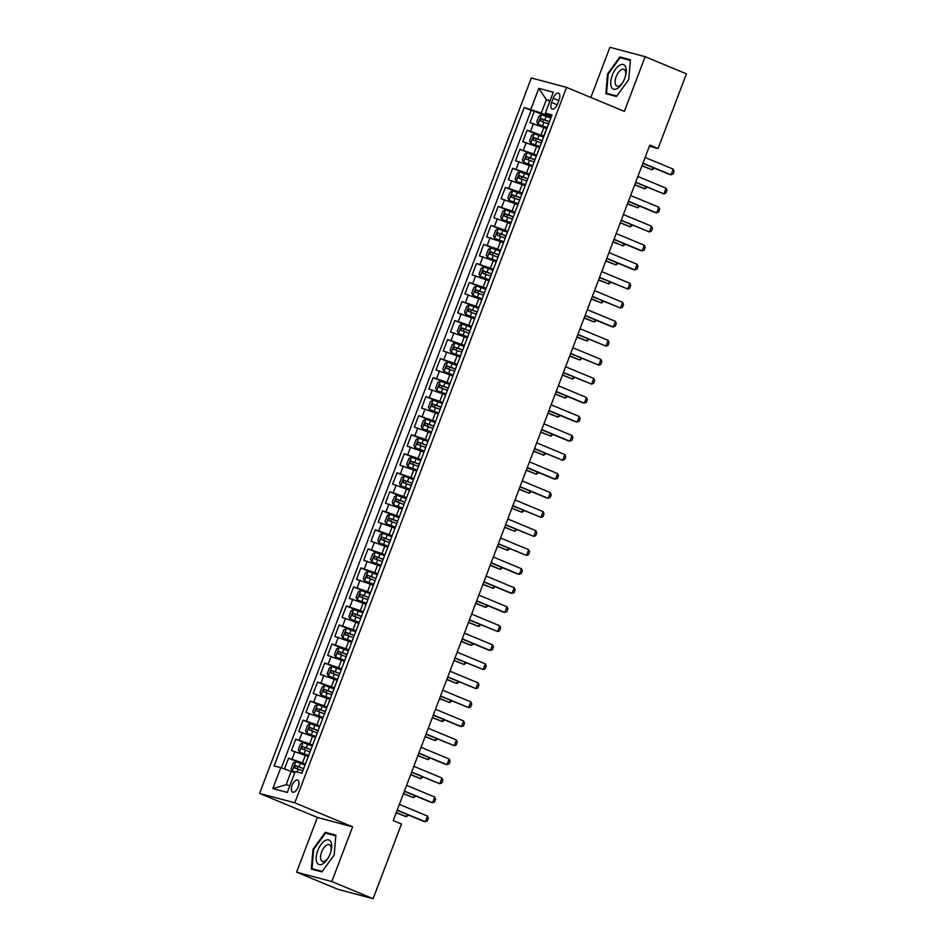 <?xml version="1.0" encoding="UTF-8"?>
<svg xmlns="http://www.w3.org/2000/svg" width="946" height="946" viewBox="0 0 946 946"><rect width="100%" height="100%" fill="white"/><g stroke="black" fill="none" stroke-linecap="round" stroke-linejoin="round"><path stroke-width="1.42" d="M298.191 786.954A6.527 3.134 -67.4 0 0 297.647 780.119A6.527 3.134 -67.4 0 0 292.101 785.322A6.527 3.134 -67.4 0 0 292.645 792.169A6.527 3.134 -67.4 0 0 298.191 786.954M296.595 872.153L331.81 881.542L352.598 826.839L317.371 817.439L296.595 872.153L337.876 889.311L373.102 898.7L401.471 824.013L393.217 820.584L649.807 145.105L658.061 148.534L686.429 73.847L645.148 56.689L609.922 47.3L590.86 97.473M317.371 817.439L259.571 793.422L531.333 77.974L566.559 87.375L294.797 802.811L259.571 793.422M546.492 128.431L529.997 122.661L534.336 111.238L550.016 117.765M543.926 136.177L527.111 130.276L542.791 136.792M527.111 130.276L522.771 141.687L539.267 147.458M532.042 166.484L515.546 160.714L519.874 149.302L535.566 155.818M524.805 185.511L508.309 179.74L512.649 168.329L528.341 174.844M517.58 204.537L501.084 198.766L505.424 187.355L521.104 193.871M510.355 223.563L493.859 217.793L498.199 206.382L513.879 212.897M503.13 242.602L486.634 236.831L490.962 225.408L506.654 231.924M495.893 261.628L479.397 255.858L483.737 244.435L499.429 250.962M488.668 280.655L472.172 274.884L476.512 263.461L492.192 269.988M481.443 299.681L464.947 293.91L469.287 282.487L484.967 289.015M474.218 318.707L457.722 312.937L462.05 301.514L477.742 308.041M466.981 337.734L450.485 331.963L454.825 320.552L470.517 327.068M459.756 356.76L443.26 350.99L447.6 339.579L463.28 346.094M452.531 375.787L436.035 370.016L440.375 358.605L456.055 365.121M445.306 394.813L428.81 389.043L433.138 377.631L448.83 384.147M438.081 413.84L421.573 408.069L425.913 396.658L441.605 403.173M430.844 432.878L414.348 427.107L418.688 415.684L434.368 422.2M423.619 451.904L407.123 446.134L411.463 434.711L427.143 441.238M416.394 470.931L399.898 465.16L404.238 453.737L419.918 460.264M409.169 489.957L392.673 484.186L397.001 472.764L412.693 479.291M401.932 508.983L385.436 503.213L389.776 491.79L405.467 498.317M394.707 528.01L378.211 522.239L382.551 510.828L398.231 517.344M387.482 547.036L370.986 541.266L375.326 529.855L391.005 536.37M380.257 566.063L363.761 560.292L368.089 548.881L383.78 555.397M373.02 585.089L356.524 579.319L360.864 567.907L376.555 574.423M365.795 604.127L349.299 598.345L353.638 586.934L369.318 593.449M358.569 623.154L342.074 617.383L346.413 605.96L362.093 612.476M351.344 642.18L334.849 636.41L339.176 624.987L354.868 631.514M344.108 661.207L327.612 655.436L331.951 644.013L347.643 650.541M336.882 680.233L320.387 674.463L324.726 663.04L340.406 669.567M329.657 699.26L313.161 693.489L317.501 682.078L333.181 688.593M322.432 718.286L305.936 712.515L310.264 701.104L325.956 707.62M315.195 737.312L298.7 731.542L303.039 720.131L318.731 726.646M307.97 756.339L291.474 750.568L295.814 739.157L311.494 745.673M553.197 98.266L551.613 102.452A6.315 3.039 -67.4 0 0 552.133 109.074A6.315 3.039 -67.4 0 0 557.513 104.025L559.098 99.838A6.315 3.039 -67.4 0 0 558.578 93.216A6.315 3.039 -67.4 0 0 553.197 98.266L558.814 100.595M549.886 101.198L546.35 99.732L541.289 113.047L524.214 107.513L274.127 765.87L280.785 767.644L272.838 788.574L287.312 792.429L295.258 771.498L301.916 773.272L552.003 114.915L545.345 113.142L551.494 116.263M530.872 109.287L538.818 88.356L553.292 92.211L545.345 113.142M305.416 764.096L302.472 762.866L305.369 755.263M312.641 745.058L309.697 743.84L312.594 736.236M319.866 726.031L316.934 724.813L319.819 717.198M327.091 707.005L324.159 705.787L327.044 698.172M334.328 687.979L331.384 686.761L334.281 679.145M341.553 668.952L338.609 667.734L341.506 660.119M348.778 649.926L345.846 648.708L348.731 641.092M356.003 630.899L353.071 629.681L355.956 622.066M363.229 611.873L360.296 610.643L363.193 603.04M370.465 592.846L367.521 591.617L370.418 584.013M377.69 573.82L374.758 572.59L377.643 564.987M384.916 554.782L381.983 553.564L384.868 545.96M392.141 535.755L389.208 534.537L392.105 526.922M399.378 516.729L396.433 515.511L399.33 507.896M406.603 497.702L403.67 496.484L406.555 488.869M413.828 478.676L410.895 477.458L413.78 469.843M421.053 459.65L418.12 458.432L421.017 450.816M428.29 440.623L425.345 439.405L428.242 431.79M435.515 421.597L432.582 420.367L435.467 412.763M442.74 402.57L439.807 401.341L442.693 393.737M449.965 383.544L447.032 382.314L449.918 374.711M457.202 364.506L454.257 363.288L457.155 355.684M464.427 345.479L461.482 344.261L464.38 336.646M471.652 326.453L468.719 325.235L471.605 317.62M478.877 307.426L475.944 306.208L478.83 298.593M486.114 288.4L483.17 287.182L486.067 279.567M493.339 269.374L490.395 268.156L493.292 260.54M500.564 250.347L497.631 249.129L500.517 241.514M507.789 231.321L504.857 230.091L507.742 222.487M515.026 212.294L512.082 211.064L514.979 203.461M522.251 193.256L519.307 192.038L522.204 184.435M529.476 174.23L526.544 173.012L529.429 165.408M536.701 155.203L533.769 153.985L536.654 146.37M534.336 111.238L531.144 110.398L281.4 767.856M302.472 762.866L288.589 758.184L284.486 768.98M295.814 739.157L309.697 743.84M303.039 720.131L316.934 724.813M310.264 701.104L324.159 705.787M317.501 682.078L331.384 686.761M324.726 663.04L338.609 667.734M331.951 644.013L345.846 648.708M339.176 624.987L353.071 629.681M346.413 605.96L360.296 610.643M353.638 586.934L367.521 591.617M360.864 567.907L374.758 572.59M368.089 548.881L381.983 553.564M375.326 529.855L389.208 534.537M382.551 510.828L396.433 515.511M389.776 491.79L403.67 496.484M397.001 472.764L410.895 477.458M404.238 453.737L418.12 458.432M411.463 434.711L425.345 439.405M418.688 415.684L432.582 420.367M425.913 396.658L439.807 401.341M433.138 377.631L447.032 382.314M440.375 358.605L454.257 363.288M447.6 339.579L461.482 344.261M454.825 320.552L468.719 325.235M462.05 301.514L475.944 306.208M469.287 282.487L483.17 287.182M476.512 263.461L490.395 268.156M483.737 244.435L497.631 249.129M490.962 225.408L504.857 230.091M498.199 206.382L512.082 211.064M505.424 187.355L519.307 192.038M512.649 168.329L526.544 173.012M519.874 149.302L533.769 153.985M547.308 127.296L544.033 134.9M551.163 117.15L541.289 113.047M331.81 881.542L373.102 898.7M352.598 826.839L294.797 802.811M566.559 87.375L624.36 111.392L645.148 56.689M649.382 146.216L658.061 148.534M550.064 100.714L546.35 99.732L538.818 88.356M294.738 772.87L291.202 771.404L286.141 784.719L289.854 785.712M531.144 110.398L524.214 107.513M288.589 758.184L304.269 764.699M540.083 146.323L537.186 153.938M532.846 165.349L529.961 172.964M525.621 184.375L522.736 191.991M518.396 203.402L515.499 211.017M511.171 222.428L508.274 230.044M503.934 241.466L501.049 249.07M496.709 260.493L493.824 268.096M489.484 279.519L486.587 287.123M482.259 298.546L479.362 306.149M475.022 317.572L472.137 325.188M467.797 336.599L464.912 344.214M460.572 355.625L457.675 363.24M453.347 374.651L450.45 382.267M446.122 393.678L443.225 401.293M438.885 412.704L436 420.32M431.66 431.743L428.775 439.346M424.435 450.769L421.538 458.372M417.21 469.795L414.313 477.399M409.973 488.822L407.087 496.425M402.748 507.848L399.862 515.464M395.523 526.875L392.625 534.49M388.298 545.901L385.4 553.516M381.061 564.928L378.175 572.543M373.836 583.954L370.95 591.569M366.61 602.98L363.713 610.596M359.385 622.019L356.488 629.622M352.149 641.045L349.263 648.649M344.923 660.072L342.038 667.675M337.698 679.098L334.801 686.701M330.473 698.124L327.576 705.74M323.236 717.151L320.351 724.766M316.011 736.177L313.126 743.793M308.786 755.204L305.889 762.819M280.785 767.644L291.202 771.404M272.838 788.574L286.141 784.719M607.533 73.906L605.854 93.678L616.461 96.504L628.747 79.559L630.414 59.787L619.807 56.961L607.533 73.906L608.183 74.178M321.924 871.881L334.21 854.936L335.877 835.164L325.27 832.326L312.996 849.283L311.317 869.055L321.924 871.881M624.36 58.841L619.807 56.961M313.646 849.555L312.996 849.283M329.823 834.218L325.27 832.326M645.113 157.45L673.245 169.145L674.131 171.273L673.055 174.123L669.366 174.395L642.866 163.386M673.245 169.145L671.081 174.856L642.949 163.161M550.809 118.061L541.609 114.726L538.984 116.122L536.808 121.821L537.99 124.233L546.871 127.45M537.99 124.233L546.812 127.592M549.437 121.679L541.147 118.617L540.284 120.899L548.574 123.961M542.661 121.88L543.524 119.598L549.39 121.821M654.348 168.151L652.031 169.772L652.882 167.548M641.932 165.834L652.031 169.772L642.015 165.609M624.656 78.518A13.256 6.362 -67.4 0 0 625.661 75.278A13.256 6.362 -67.4 0 0 622.326 64.387A13.256 6.362 -67.4 0 0 612.275 75.219A13.256 6.362 -67.4 0 0 612.665 88.688A13.256 6.362 -67.4 0 0 622.409 83.094A13.256 6.362 -67.4 0 0 624.656 78.518M625.472 75.999A9.07 4.352 -67.4 0 0 623.899 69.306A9.07 4.352 -67.4 0 0 616.189 76.555A9.07 4.352 -67.4 0 0 616.934 86.062A9.07 4.352 -67.4 0 0 622.787 82.444M610.454 94.907L606.563 93.287L608.183 74.131L620.091 57.706L630.355 60.449M616.816 96.019L606.563 93.287M331.088 842.354A13.256 6.362 -67.4 0 0 320.919 844.636A13.256 6.362 -67.4 0 0 316.768 862.125A13.256 6.362 -67.4 0 0 327.872 858.46A13.256 6.362 -67.4 0 0 331.124 850.655A13.256 6.362 -67.4 0 0 331.088 842.354M330.934 851.376A9.07 4.352 -67.4 0 0 330.793 846.292A9.07 4.352 -67.4 0 0 329.362 844.683A9.07 4.352 -67.4 0 0 322.763 849.52A9.07 4.352 -67.4 0 0 320.978 859.819A9.07 4.352 -67.4 0 0 322.397 861.439A9.07 4.352 -67.4 0 0 328.25 857.821M322.279 871.396L312.026 868.665L313.646 849.508L325.542 833.083L335.818 835.826M315.917 870.285L312.026 868.665M637.888 176.476L666.019 188.171L666.906 190.3L665.818 193.15L663.844 193.883L635.629 182.412M666.019 188.171L663.844 193.883L635.712 182.188M630.663 195.503L658.783 207.198L659.681 209.326L658.593 212.188L654.904 212.448L628.404 201.439M658.783 207.198L656.619 212.909L628.487 201.214M623.426 214.529L651.558 226.224L652.456 228.353L651.368 231.214L649.394 231.936L621.179 220.465M651.558 226.224L649.394 231.936L621.262 220.241M616.201 233.567L644.332 245.251L645.219 247.379L644.143 250.241L640.454 250.501L613.954 239.492M644.332 245.251L642.168 250.962L614.037 239.267M543.583 137.099L534.384 133.753L531.758 135.148L529.583 140.848L530.765 143.26L539.634 146.476M530.765 143.26L539.587 146.618M542.212 140.706L533.922 137.643L533.059 139.925L541.349 142.988M535.436 140.907L536.299 138.624L542.153 140.848M647.123 187.178L644.805 188.798L645.657 186.575M634.707 184.86L644.805 188.798L634.79 184.636M536.358 156.125L527.147 152.779L524.522 154.174L522.358 159.886L523.54 162.286L532.409 165.503M523.54 162.286L532.361 165.645M534.987 159.732L526.697 156.669L525.834 158.952L534.112 162.014M528.211 159.945L529.074 157.651L534.928 159.874M639.898 206.216L637.58 207.836L638.432 205.601M627.47 203.887L637.58 207.836L627.565 203.662M529.133 175.152L519.922 171.805L517.296 173.201L515.132 178.912L516.315 181.325L525.184 184.541M516.315 181.325L525.125 184.671M527.75 178.759L519.472 175.696L518.597 177.978L526.887 181.053M520.974 178.971L521.849 176.689L527.702 178.9M632.673 225.243L630.355 226.863L631.195 224.628M620.245 222.913L630.355 226.863L620.328 222.688M521.896 194.178L512.697 190.832L510.071 192.227L507.896 197.939L509.078 200.351L517.959 203.567M509.078 200.351L517.9 203.697M520.525 197.797L512.235 194.722L511.372 197.005L519.661 200.079M513.749 197.998L514.612 195.716L520.477 197.927M625.436 244.269L623.13 245.889L623.97 243.654M613.02 241.94L623.13 245.889L613.103 241.727M608.976 252.594L637.107 264.277L637.994 266.405L636.906 269.267L633.217 269.539L606.717 258.518M637.107 264.277L634.932 269.988L606.812 258.293M514.671 213.205L505.471 209.858L502.846 211.254L500.671 216.965L501.853 219.377L510.722 222.594M501.853 219.377L510.674 222.736M513.3 216.823L505.01 213.749L504.147 216.031L512.436 219.105M506.524 217.024L507.387 214.742L513.252 216.953M618.211 263.295L615.893 264.915L616.745 262.681M605.795 260.966L615.893 264.915L605.878 260.753M601.751 271.62L629.882 283.315L630.769 285.444L629.681 288.294L627.706 289.015L599.492 277.545M629.882 283.315L627.706 289.015L599.575 277.32M507.446 232.231L498.246 228.885L495.609 230.28L493.445 235.992L494.628 238.404L503.497 241.62M494.628 238.404L503.449 241.762M506.075 235.85L497.785 232.775L496.922 235.057L505.199 238.132M499.299 236.051L500.162 233.768L506.015 235.992M610.986 282.322L608.668 283.942L609.52 281.707M598.558 279.992L608.668 283.942L598.652 279.78M594.514 290.647L622.645 302.342L623.544 304.47L622.456 307.32L620.481 308.041L592.267 296.571M622.645 302.342L620.481 308.041L592.35 296.358M500.221 251.258L491.009 247.911L488.384 249.306L486.22 255.018L487.403 257.43L496.272 260.647M487.403 257.43L496.212 260.789M498.849 254.876L490.56 251.802L489.685 254.084L497.974 257.158M492.062 255.077L492.937 252.795L498.79 255.018M603.761 301.348L601.443 302.968L602.283 300.733M591.333 299.019L601.443 302.968L591.416 298.806M587.289 309.673L615.42 321.368L616.307 323.497L615.231 326.346L611.542 326.618L585.042 315.597M615.42 321.368L613.256 327.068L585.125 315.385M492.984 270.284L483.784 266.949L481.159 268.333L478.983 274.044L480.166 276.457L489.047 279.673M480.166 276.457L488.987 279.815M491.613 273.902L483.323 270.828L482.46 273.122L490.749 276.185M484.837 274.104L485.7 271.821L491.565 274.044M596.524 320.375L594.218 321.995L595.058 319.772M584.108 318.057L594.218 321.995L584.19 317.832M580.064 328.7L608.195 340.394L609.082 342.523L607.994 345.373L606.019 346.106L577.805 334.624M608.195 340.394L606.019 346.106L577.9 334.411M485.759 289.31L476.559 285.976L473.934 287.371L471.758 293.071L472.941 295.483L481.81 298.7M472.941 295.483L481.762 298.841M484.387 292.929L476.098 289.866L475.235 292.148L483.524 295.211M477.612 293.13L478.475 290.848L484.34 293.071M589.299 339.401L586.981 341.021L587.833 338.798M576.883 337.083L586.981 341.021L576.965 336.859M572.838 347.726L600.97 359.421L601.857 361.549L600.769 364.399L598.794 365.132L570.58 353.662M600.97 359.421L598.794 365.132L570.663 353.437M478.534 308.337L469.334 305.002L466.697 306.398L464.533 312.097L465.716 314.51L474.585 317.726M465.716 314.51L474.537 317.868M477.162 311.955L468.873 308.893L468.01 311.175L476.287 314.238M470.387 312.156L471.25 309.874L477.103 312.097M582.074 358.428L579.756 360.048L580.608 357.825M569.658 356.11L579.756 360.048L569.74 355.885M565.602 366.752L593.733 378.447L594.632 380.576L593.544 383.426L591.569 384.159L563.355 372.689M593.733 378.447L591.569 384.159L563.438 372.464M471.309 327.375L462.097 324.029L459.472 325.424L457.308 331.135L458.491 333.536L467.359 336.752M458.491 333.536L467.3 336.894M469.937 330.982L461.648 327.919L460.773 330.201L469.062 333.264M463.15 331.183L464.025 328.901L469.878 331.124M574.849 377.454L572.531 379.086L573.371 376.851M562.421 375.136L572.531 379.086L562.503 374.912M558.377 385.779L586.508 397.474L587.395 399.602L586.319 402.464L582.63 402.724L556.13 391.715M586.508 397.474L584.344 403.185L556.213 391.49M464.072 346.402L454.872 343.055L452.247 344.45L450.083 350.162L451.254 352.562L460.134 355.779M451.254 352.562L460.075 355.921M462.7 350.008L454.423 346.945L453.548 349.228L461.837 352.29M455.925 350.221L456.8 347.927L462.653 350.15M567.612 396.492L565.306 398.112L566.146 395.877M555.196 394.163L565.306 398.112L555.278 393.938M551.151 404.805L579.283 416.5L580.17 418.629L579.094 421.49L575.405 421.75L548.905 410.741M579.283 416.5L577.107 422.212L548.987 410.517M456.847 365.428L447.647 362.082L445.022 363.477L442.846 369.188L444.029 371.601L452.898 374.817M444.029 371.601L452.85 374.947M455.475 369.035L447.186 365.972L446.323 368.254L454.612 371.329M448.7 369.247L449.563 366.965L455.428 369.177M560.387 415.519L558.069 417.139L558.92 414.904M547.971 413.189L558.069 417.139L548.053 412.964M543.926 423.843L572.058 435.527L572.945 437.655L571.857 440.517L568.168 440.777L541.668 429.768M572.058 435.527L569.882 441.238L541.751 429.543M449.622 384.454L440.422 381.108L437.785 382.503L435.621 388.215L436.804 390.627L445.672 393.843M436.804 390.627L445.625 393.974M448.25 388.073L439.961 384.998L439.098 387.281L447.375 390.355M441.475 388.274L442.338 385.992L448.191 388.203M553.162 434.545L550.844 436.165L551.695 433.93M540.745 432.216L550.844 436.165L540.828 432.003M536.689 442.87L564.821 454.553L565.72 456.693L564.632 459.543L562.657 460.264L534.443 448.794M564.821 454.553L562.657 460.264L534.525 448.57M442.397 403.481L433.185 400.134L430.56 401.53L428.396 407.241L429.579 409.653L438.447 412.87M429.579 409.653L438.388 413.012M441.025 407.099L432.736 404.025L431.861 406.307L440.15 409.382M434.238 407.3L435.113 405.018L440.966 407.241M545.937 453.572L543.619 455.192L544.47 452.957M533.509 451.242L543.619 455.192L533.591 451.029M529.464 461.896L557.596 473.591L558.483 475.72L557.407 478.57L553.717 478.842L527.218 467.821M557.596 473.591L555.432 479.291L527.3 467.596M435.172 422.507L425.96 419.161L423.335 420.556L421.171 426.268L422.354 428.68L431.222 431.896M422.354 428.68L431.163 432.038M433.788 426.126L425.511 423.051L424.636 425.333L432.925 428.408M427.013 426.327L427.888 424.045L433.741 426.268M538.7 472.598L536.394 474.218L537.233 471.983M526.283 470.268L536.394 474.218L526.366 470.056M522.239 480.923L550.371 492.618L551.258 494.746L550.182 497.596L546.492 497.868L519.993 486.847M550.371 492.618L548.207 498.317L520.075 486.634M427.935 441.534L418.735 438.187L416.11 439.583L413.934 445.294L415.117 447.706L423.985 450.923M415.117 447.706L423.938 451.065M426.563 445.152L418.274 442.078L417.411 444.36L425.7 447.434M419.788 445.353L420.651 443.071L426.516 445.294M531.475 491.624L529.157 493.244L530.008 491.021M519.058 489.307L529.157 493.244L519.141 489.082M515.014 499.949L543.146 511.644L544.033 513.773L542.945 516.622L540.97 517.344L512.756 505.874M543.146 511.644L540.97 517.344L512.838 505.661M420.71 460.56L411.51 457.225L408.873 458.609L406.709 464.32L407.892 466.733L416.76 469.949M407.892 466.733L416.713 470.091M419.338 464.179L411.049 461.116L410.186 463.398L418.475 466.461M412.562 464.38L413.426 462.097L419.279 464.32M524.25 510.651L521.932 512.271L522.783 510.048M511.833 508.333L521.932 512.271L511.916 508.108M507.789 518.976L535.909 530.671L536.808 532.799L535.72 535.649L533.745 536.382L505.531 524.9M535.909 530.671L533.745 536.382L505.613 524.687M413.485 479.587L404.273 476.252L401.648 477.647L399.484 483.347L400.666 485.759L409.535 488.976M400.666 485.759L409.476 489.117M412.113 483.205L403.824 480.142L402.961 482.425L411.238 485.487M405.326 483.406L406.201 481.124L412.054 483.347M517.024 529.677L514.707 531.297L515.558 529.074M504.596 527.36L514.707 531.297L504.679 527.135M500.552 538.002L528.684 549.697L529.583 551.825L528.495 554.675L526.52 555.408L498.305 543.938M528.684 549.697L526.52 555.408L498.388 543.714M406.26 498.613L397.048 495.278L394.423 496.674L392.259 502.373L393.441 504.786L402.31 508.002M393.441 504.786L402.251 508.144M404.876 502.231L396.599 499.169L395.724 501.451L404.013 504.514M398.1 502.432L398.976 500.15L404.829 502.373M509.788 548.704L507.482 550.324L508.321 548.101M497.371 546.386L507.482 550.324L497.454 546.161M493.327 557.028L521.459 568.723L522.346 570.852L521.27 573.702L517.58 573.974L491.08 562.965M521.459 568.723L519.295 574.435L491.163 562.74M399.023 517.651L389.823 514.305L387.198 515.7L385.022 521.412L386.205 523.812L395.085 527.028M386.205 523.812L395.026 527.17M397.651 521.258L389.362 518.195L388.499 520.477L396.788 523.54M390.875 521.459L391.739 519.177L397.604 521.4M502.563 567.742L500.245 569.362L501.096 567.127M490.146 565.412L500.245 569.362L490.229 565.188M486.102 576.055L514.234 587.75L515.121 589.878L514.033 592.74L510.343 593L483.844 581.991M514.234 587.75L512.058 593.461L483.926 581.766M391.798 536.678L382.598 533.331L379.961 534.726L377.797 540.438L378.979 542.838L387.848 546.055M378.979 542.838L387.801 546.197M390.426 540.284L382.137 537.222L381.273 539.504L389.563 542.566M383.65 540.497L384.514 538.203L390.367 540.426M495.337 586.768L493.02 588.388L493.871 586.153M482.921 584.439L493.02 588.388L483.004 584.214M478.877 595.081L506.997 606.776L507.896 608.905L506.808 611.766L503.118 612.027L476.618 601.017M506.997 606.776L504.833 612.488L476.701 600.793M384.573 555.704L375.361 552.358L372.736 553.753L370.572 559.464L371.754 561.877L380.623 565.093M371.754 561.877L380.576 565.223M383.201 559.311L374.912 556.248L374.048 558.53L382.326 561.605M376.425 559.524L377.288 557.241L383.142 559.453M488.112 605.795L485.795 607.415L486.646 605.18M475.684 603.465L485.795 607.415L475.767 603.241M471.64 614.12L499.772 625.803L500.671 627.931L499.583 630.793L497.608 631.514L469.393 620.044M499.772 625.803L497.608 631.514L469.476 619.819M377.348 574.73L368.136 571.384L365.511 572.779L363.347 578.491L364.529 580.903L373.398 584.12M364.529 580.903L373.339 584.25M375.964 578.349L367.687 575.274L366.812 577.557L375.101 580.631M369.188 578.55L370.063 576.268L375.917 578.479M480.875 624.821L478.57 626.441L479.409 624.206M468.459 622.492L478.57 626.441L468.542 622.279M464.415 633.146L492.547 644.829L493.434 646.969L492.358 649.819L488.668 650.091L462.168 639.07M492.547 644.829L490.383 650.541L462.251 638.846M370.111 593.757L360.911 590.41L358.286 591.806L356.11 597.517L357.292 599.93L366.173 603.146M357.292 599.93L366.114 603.288M368.739 597.375L360.45 594.301L359.586 596.583L367.876 599.658M361.963 597.576L362.826 595.294L368.692 597.517M473.65 643.848L471.333 645.468L472.184 643.233M461.234 641.518L471.333 645.468L461.317 641.305M457.19 652.172L485.322 663.867L486.209 665.996L485.121 668.846L483.146 669.567L454.931 658.097M485.322 663.867L483.146 669.567L455.014 657.884M362.886 612.783L353.686 609.437L351.061 610.832L348.885 616.544L350.067 618.956L358.936 622.172M350.067 618.956L358.889 622.314M361.514 616.402L353.225 613.327L352.361 615.61L360.651 618.684M354.738 616.603L355.601 614.321L361.455 616.544M466.425 662.874L464.108 664.494L464.959 662.259M454.009 660.545L464.108 664.494L454.092 660.332M449.965 671.199L478.085 682.894L478.983 685.022L477.896 687.872L475.921 688.593L447.706 677.123M478.085 682.894L475.921 688.593L447.789 676.91M355.661 631.81L346.449 628.463L343.824 629.859L341.66 635.57L342.842 637.982L351.711 641.199M342.842 637.982L351.664 641.341M354.289 635.428L346 632.354L345.136 634.648L353.414 637.71M347.513 635.629L348.376 633.347L354.23 635.57M459.2 681.9L456.883 683.52L457.734 681.297M446.772 679.583L456.883 683.52L446.867 679.358M442.728 690.225L470.86 701.92L471.758 704.049L470.67 706.899L468.696 707.632L440.481 696.15M470.86 701.92L468.696 707.632L440.564 695.937M348.435 650.836L339.224 647.502L336.599 648.897L334.435 654.597L335.617 657.009L344.486 660.225M335.617 657.009L344.427 660.367M347.052 654.455L338.774 651.392L337.899 653.674L346.189 656.737M340.276 654.656L341.151 652.373L347.005 654.597M451.975 700.927L449.657 702.547L450.497 700.324M439.547 698.609L449.657 702.547L439.63 698.385M435.503 709.252L463.635 720.947L464.521 723.075L463.445 725.925L459.756 726.197L433.256 715.176M463.635 720.947L461.471 726.658L433.339 714.963M341.199 669.863L331.999 666.528L329.374 667.923L327.198 673.623L328.38 676.035L337.261 679.252M328.38 676.035L337.202 679.394M339.827 673.481L331.538 670.418L330.674 672.701L338.964 675.763M333.051 673.682L333.914 671.4L339.78 673.623M444.738 719.953L442.421 721.573L443.272 719.35M432.322 717.636L442.421 721.573L432.405 717.411M428.278 728.278L456.41 739.973L457.296 742.102L456.209 744.951L454.234 745.685L426.019 734.214M456.41 739.973L454.234 745.685L426.114 733.99M333.973 688.889L324.774 685.554L322.148 686.95L319.973 692.649L321.155 695.062L330.024 698.278M321.155 695.062L329.977 698.42M332.602 692.507L324.312 689.445L323.449 691.727L331.739 694.79M325.826 692.708L326.689 690.426L332.554 692.649M437.513 738.98L435.195 740.6L436.047 738.377M425.097 736.662L435.195 740.6L425.18 736.437M421.053 747.305L449.184 758.999L450.071 761.128L448.983 763.99L445.294 764.25L418.794 753.241M449.184 758.999L447.009 764.711L418.877 753.016M326.748 707.927L317.549 704.581L314.912 705.976L312.748 711.688L313.93 714.088L322.799 717.305M313.93 714.088L322.752 717.446M325.377 711.534L317.087 708.471L316.224 710.753L324.502 713.816M318.601 711.735L319.464 709.453L325.318 711.676M430.288 758.018L427.97 759.638L428.822 757.403M417.86 755.688L427.97 759.638L417.955 755.464M413.816 766.331L441.948 778.026L442.846 780.154L441.758 783.016L439.784 783.737L411.569 772.267M441.948 778.026L439.784 783.737L411.652 772.042M319.523 726.954L310.312 723.607L307.687 725.003L305.523 730.714L306.705 733.126L315.574 736.331M306.705 733.126L315.515 736.473M318.152 730.56L309.862 727.498L308.987 729.78L317.277 732.854M311.364 730.773L312.239 728.479L318.093 730.702M423.063 777.044L420.745 778.664L421.585 776.43M410.635 774.715L420.745 778.664L410.718 774.49M406.591 785.357L434.722 797.052L435.609 799.181L434.533 802.042L430.844 802.303L404.344 791.294M434.722 797.052L432.559 802.764L404.427 791.069M312.286 745.98L303.087 742.634L300.461 744.029L298.286 749.74L299.468 752.153L308.349 755.369M299.468 752.153L308.29 755.499M310.915 749.599L302.625 746.524L301.762 748.806L310.052 751.881M304.139 749.8L305.002 747.517L310.867 749.729M415.826 796.071L413.52 797.691L414.36 795.456M403.41 793.741L413.52 797.691L403.493 793.517M399.366 804.396L427.497 816.079L428.384 818.207L427.296 821.069L423.619 821.329L397.107 810.32M427.497 816.079L425.322 821.79L397.202 810.095M305.061 765.007L295.862 761.66L293.236 763.055L291.061 768.767L292.243 771.179L295.034 772.09M292.243 771.179L294.975 772.243M303.69 768.625L295.4 765.551L294.537 767.833L302.826 770.907M296.914 768.826L297.777 766.544L303.642 768.755M408.601 815.097L406.283 816.717L407.135 814.482M396.185 812.768L406.283 816.717L396.268 812.555M540.994 134.959L543.891 127.343M530.576 131.198L533.473 123.583M292.066 759.106L294.951 751.502M299.291 740.079L302.176 732.476M306.516 721.053L309.401 713.438M313.741 702.027L316.638 694.411M320.966 683L323.863 675.385M328.203 663.974L331.088 656.358M335.428 644.947L338.313 637.332M342.653 625.921L345.55 618.306M349.878 606.883L352.775 599.279M357.115 587.856L360 580.253M364.34 568.83L367.225 561.226M371.565 549.803L374.462 542.188M378.79 530.777L381.687 523.162M386.027 511.751L388.912 504.135M393.252 492.724L396.138 485.109M400.477 473.698L403.374 466.082M407.702 454.671L410.599 447.056M414.939 435.645L417.825 428.03M422.164 416.607L425.05 409.003M429.389 397.58L432.287 389.977M436.614 378.554L439.512 370.95M443.851 359.527L446.737 351.912M451.076 340.501L453.962 332.886M458.302 321.474L461.199 313.859M465.527 302.448L468.424 294.833M472.764 283.422L475.649 275.806M479.989 264.395L482.874 256.78M487.214 245.369L490.111 237.753M494.439 226.331L497.336 218.727M501.664 207.304L504.561 199.701M508.901 188.278L511.786 180.674M516.126 169.251L519.011 161.636M523.351 150.225L526.248 142.609M557.194 104.77L551.613 102.452M541.538 114.762L537.967 124.174M543.985 122.211L542.614 125.83M546.22 116.311L544.849 119.929M543.524 119.598L541.147 118.617M534.313 133.788L530.741 143.201M536.76 141.238L535.389 144.856M538.995 135.337L537.624 138.956M536.299 138.624L533.922 137.643M527.088 152.814L523.505 162.227M529.524 160.264L528.152 163.883M531.77 154.364L530.399 157.982M529.074 157.651L526.697 156.669M519.862 171.841L516.28 181.254M522.298 179.291L520.927 182.909M524.545 173.39L523.173 177.008M521.849 176.689L519.472 175.696M512.626 190.867L509.054 200.292M515.073 198.317L513.702 201.936M517.308 192.428L515.937 196.035M514.612 195.716L512.235 194.722M505.401 209.894L501.829 219.318M507.848 217.344L506.477 220.962M510.083 211.455L508.712 215.061M507.387 214.742L505.01 213.749M498.175 228.92L494.592 238.345M500.611 236.382L499.24 239.988M502.858 230.481L501.486 234.088M500.162 233.768L497.785 232.775M490.95 247.947L487.367 257.371M493.386 255.408L492.015 259.015M495.633 249.508L494.261 253.126M492.937 252.795L490.56 251.802M483.713 266.973L480.142 276.398M486.161 274.435L484.79 278.053M488.396 268.534L487.024 272.152M485.7 271.821L483.323 270.828M476.488 286.011L472.917 295.424M478.936 293.461L477.564 297.079M481.171 287.56L479.799 291.179M478.475 290.848L476.098 289.866M469.263 305.038L465.68 314.45M471.699 312.487L470.328 316.106M473.946 306.587L472.574 310.205M471.25 309.874L468.873 308.893M462.038 324.064L458.455 333.477M464.474 331.514L463.102 335.132M466.721 325.613L465.349 329.232M464.025 328.901L461.648 327.919M454.801 343.091L451.23 352.503M457.249 350.54L455.877 354.159M459.484 344.64L458.112 348.258M456.8 347.927L454.423 346.945M447.576 362.117L444.005 371.53M450.024 369.567L448.652 373.185M452.259 363.666L450.887 367.285M449.563 366.965L447.186 365.972M440.351 381.143L436.768 390.568M442.799 388.593L441.415 392.212M445.034 382.704L443.662 386.311M442.338 385.992L439.961 384.998M433.126 400.17L429.543 409.594M435.562 407.631L434.19 411.238M437.809 401.731L436.437 405.337M435.113 405.018L432.736 404.025M425.901 419.196L422.318 428.621M428.337 426.658L426.965 430.264M430.584 420.757L429.2 424.376M427.888 424.045L425.511 423.051M418.664 438.223L415.093 447.647M421.112 445.684L419.74 449.291M423.347 439.784L421.975 443.402M420.651 443.071L418.274 442.078M411.439 457.249L407.856 466.674M413.887 464.711L412.503 468.329M416.122 458.81L414.75 462.428M413.426 462.097L411.049 461.116M404.214 476.287L400.631 485.7M406.65 483.737L405.278 487.356M408.897 477.836L407.525 481.455M406.201 481.124L403.824 480.142M396.989 495.314L393.406 504.726M399.425 502.764L398.053 506.382M401.672 496.863L400.288 500.481M398.976 500.15L396.599 499.169M389.752 514.34L386.181 523.753M392.2 521.79L390.828 525.408M394.435 515.889L393.063 519.508M391.739 519.177L389.362 518.195M382.527 533.367L378.956 542.779M384.975 540.816L383.591 544.435M387.21 534.916L385.838 538.534M384.514 538.203L382.137 537.222M375.302 552.393L371.719 561.806M377.738 559.843L376.366 563.461M379.985 553.942L378.613 557.561M377.288 557.241L374.912 556.248M368.077 571.419L364.494 580.844M370.513 578.869L369.141 582.488M372.759 572.98L371.376 576.587M370.063 576.268L367.687 575.274M360.84 590.446L357.269 599.87M363.288 597.907L361.916 601.514M365.523 592.007L364.151 595.613M362.826 595.294L360.45 594.301M353.615 609.472L350.044 618.897M356.063 616.934L354.691 620.541M358.298 611.033L356.926 614.652M355.601 614.321L353.225 613.327M346.39 628.499L342.807 637.923M348.826 635.96L347.454 639.567M351.072 630.06L349.701 633.678M348.376 633.347L346 632.354M339.165 647.525L335.582 656.95M341.601 654.987L340.229 658.605M343.847 649.086L342.476 652.705M341.151 652.373L338.774 651.392M331.928 666.563L328.357 675.976M334.376 674.013L333.004 677.632M336.61 668.113L335.239 671.731M333.914 671.4L331.538 670.418M324.703 685.59L321.132 695.003M327.15 693.04L325.779 696.658M329.385 687.139L328.014 690.757M326.689 690.426L324.312 689.445M317.478 704.616L313.895 714.029M319.914 712.066L318.542 715.684M322.16 706.165L320.789 709.784M319.464 709.453L317.087 708.471M310.253 723.643L306.67 733.055M312.688 731.092L311.317 734.711M314.935 725.192L313.564 728.81M312.239 728.479L309.862 727.498M303.016 742.669L299.444 752.082M305.463 750.119L304.092 753.737M307.698 744.23L306.327 747.837M305.002 747.517L302.625 746.524M295.791 761.696L292.219 771.12M298.238 769.145L297.15 772.007M300.473 763.256L299.102 766.863M297.777 766.544L295.4 765.551"/></g></svg>
